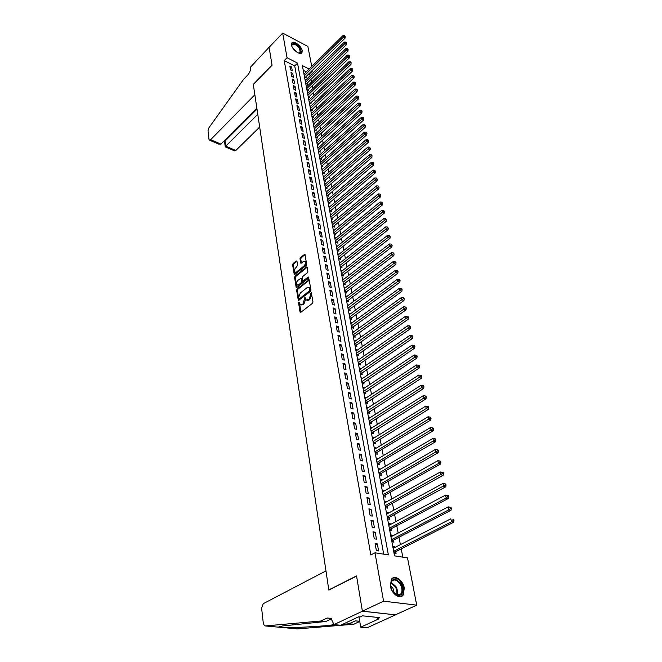 <?xml version="1.0" encoding="UTF-8"?>
<svg xmlns="http://www.w3.org/2000/svg" width="662" height="662" viewBox="0 0 662 662"><rect width="100%" height="100%" fill="white"/><g stroke="black" fill="none" stroke-linecap="round" stroke-linejoin="round"><path stroke-width="0.99" d="M298.951 302.004L298.595 302.948L300.018 311.976L300.796 312.332L312.456 303.32L312.969 301.955L311.305 292.596L309.113 299.108L306.299 300.06L304.892 297.346L303.105 303.784L302.145 304.528L300.341 304.727L298.951 302.004M299.53 302.526L300.829 312.307M311.496 293.142L311.537 295.037L310.735 294.755M305.48 297.859L305.521 299.729L304.727 299.456M302.195 50.643L302.004 52.596C300.589 55.831 292.157 49.782 291.528 45.049L291.719 43.138C293.175 39.91 301.541 45.935 302.195 50.643M404.275 587.988L403.332 594.832C400.295 599.929 391.59 594.137 390.381 586.151L391.333 579.432C394.403 574.318 403.017 580.061 404.275 587.988M296.965 261.242L296.212 260.944L293.092 263.517L292.596 264.833L294.292 274.763L306.175 265.503L306.672 264.171L304.884 254.2L300.482 257.427L299.985 258.751L300.846 263.211L303.312 261.581L304.851 261.374C305.753 262.74 305.48 264.262 304.032 265.942L296.584 271.991L295.095 272.19C294.193 270.832 294.458 269.318 295.897 267.647L297.619 265.321L296.965 261.242L293.87 263.799L293.374 265.114L294.888 274.664L294.102 274.382M333.987 624.605L362.395 611.225L356.586 576.097L328.832 590.09L325.961 570.892L263.261 603.678L261.606 608.08L263.327 623.422L264.436 625.722L265.263 625.946L320.929 620.997L327.127 618.018L330.934 618.316L333.987 624.605L340.591 625.251L358.622 616.81L360.078 616.967L362.536 615.817L379.798 617.654L377.332 618.78L378.747 618.929L360.682 627.195L367.021 627.816L395.512 614.857L362.387 611.158L356.553 575.915L328.807 589.916L253.314 84.479L272.057 65.232L269.095 47.316L282.674 33.1L307.863 46.448L311.761 66.448M362.387 611.158L383.571 601.179L374.982 552.787L388.371 554.897L297.536 63.113L287.051 57.726L282.674 33.1M383.695 554.16L294.722 65.935L284.246 60.59L370.819 554.938L374.982 552.787M284.246 60.59L287.051 57.726M297.097 288.938L296.601 290.27L298.363 300.548L310.478 291.412L310.983 290.055L309.129 279.745L297.097 288.938L297.892 289.203L297.387 290.535L298.959 300.457M296.113 287.159L294.582 277.444L295.078 276.12L306.415 266.943L307.185 267.241L307.88 271.403L307.375 272.752L302.733 276.484L302.228 277.817L302.882 280.986L308.302 277.03L308.5 278.197L296.874 287.482L296.113 287.159L296.899 287.432L295.368 277.717L294.582 277.444M304.512 76.982L306.134 77.802L305.918 76.684M305.72 83.42L307.35 84.239L307.135 83.106M348.146 49.584L347.31 48.549L348.146 49.584L347.98 51.131L307.698 90.289L306.945 89.916L308.575 90.735L308.36 89.593M308.178 96.486L309.816 97.297L309.601 96.139M309.427 103.115L311.066 103.917L310.85 102.751M310.685 109.801L312.332 110.604L312.108 109.429M311.951 116.562L313.606 117.356L313.383 116.164M313.234 123.38L314.897 124.166L314.673 122.975M314.524 130.265L316.196 131.051L315.973 129.843M315.832 137.224L317.512 138.002L317.28 136.786M317.156 144.25L318.844 145.028L318.604 143.795M318.488 151.35L320.185 152.119L319.945 150.87M319.837 158.516L321.533 159.277L321.302 158.019M321.194 165.757L322.907 166.51L322.667 165.243M322.576 173.063L324.281 173.816L324.041 172.534M323.958 180.453L325.679 181.198L325.431 179.907M325.365 187.917L327.086 188.653L326.846 187.346M326.78 195.456L328.517 196.192L328.261 194.868M328.211 203.077L329.949 203.805L329.701 202.464M329.659 210.773L331.405 211.492L331.149 210.144M331.124 218.543L332.878 219.263L332.622 217.897M332.597 226.404L334.36 227.116L334.103 225.734M334.095 234.348L335.857 235.051L335.601 233.653M335.601 242.375L337.38 243.07L337.107 241.655M337.123 250.484L338.911 251.171L338.638 249.748M338.671 258.685L340.458 259.363L340.185 257.923M340.227 266.968L342.022 267.638L341.749 266.19M341.799 275.351L343.603 276.013L343.33 274.54M343.388 283.816L345.208 284.47L344.927 282.988M345.001 292.381L346.822 293.026L346.54 291.52M346.631 301.036L348.46 301.673L348.171 300.151M348.27 309.783L350.107 310.412L349.817 308.881M349.933 318.637L351.779 319.258L351.489 317.702M351.621 327.582L353.475 328.195L353.177 326.623M353.318 336.635L355.18 337.231L354.882 335.642M355.039 345.787L356.909 346.375L356.603 344.77M356.777 355.039L358.655 355.618L358.349 353.996M358.539 364.406L360.426 364.977L360.111 363.33M360.318 373.873L362.213 374.435L361.899 372.772M362.122 383.455L364.026 384.001L363.703 382.322M363.943 393.145L365.854 393.683L365.532 391.978M366.599 397.622L364.977 398.648M365.788 402.951L367.708 403.481L367.377 401.76M368.469 407.502L366.822 408.479M367.65 412.873L369.578 413.386L369.247 411.648M370.356 417.499L368.693 418.425M369.537 422.919L371.473 423.415L371.142 421.653M372.267 427.619L370.588 428.496M371.448 433.072L373.393 433.56L373.054 431.781M374.204 437.863L372.499 438.683M373.385 443.358L375.337 443.83L374.99 442.026M376.165 448.224L374.444 448.993M375.337 453.76L377.299 454.223L376.951 452.394M378.143 458.708L376.405 459.428M377.315 464.294L379.285 464.741L378.937 462.895M380.154 469.325L378.391 469.987M379.318 474.96L381.304 475.39L380.948 473.52M382.189 480.074L380.393 480.678M381.353 485.751L383.339 486.173L382.984 484.278M384.241 490.956L384.159 490.517L382.429 491.494M440.917 462.349L440.66 461.224L439.816 461.017L440.073 462.142L440.917 462.349L440.602 463.988L384.407 495.515L383.406 496.666L385.4 497.079L385.036 495.159M386.327 501.978L386.236 501.482L384.49 502.45M385.483 507.737L387.493 508.126L387.121 506.19M388.437 513.133L388.329 512.587L386.575 513.547M387.593 518.942L389.604 519.314L389.231 517.345M390.572 524.428L390.456 523.832L388.685 524.776M389.719 530.287L391.747 530.643L391.366 528.648M392.732 535.864L392.607 535.21L390.828 536.146M391.879 541.773L393.915 542.112L393.534 540.093M375.106 543.502L376.372 550.594L378.598 550.949L377.323 543.866L375.106 543.502M373.02 531.818L374.27 538.81L376.479 539.182L375.23 532.198L373.02 531.818M370.96 520.274L372.193 527.184L374.394 527.573L373.153 520.671L370.96 520.274M368.924 508.879L370.141 515.698L372.334 516.103L371.109 509.301L368.924 508.879M366.913 497.625L368.113 504.361L370.298 504.783L369.09 498.064L366.913 497.625M364.928 486.52L366.119 493.165L368.287 493.612L367.096 486.967L364.928 486.52M362.975 475.548L364.141 482.118L366.301 482.573L365.126 476.011L362.975 475.548M361.038 464.707L362.197 471.195L364.348 471.667L363.181 465.196L361.038 464.707M359.127 454.008L360.269 460.413L362.412 460.901L361.262 454.504L359.127 454.008M357.232 443.432L358.365 449.763L360.5 450.268L359.358 443.945L357.232 443.432M355.37 432.989L356.487 439.245L358.605 439.758L357.488 433.519L355.37 432.989M353.525 422.67L354.633 428.852L356.744 429.381L355.635 423.208L353.525 422.67M351.704 412.476L352.796 418.583L354.898 419.129L353.806 413.03L351.704 412.476M349.908 402.405L350.984 408.437L353.078 408.992L351.994 402.968L349.908 402.405M348.129 392.45L349.197 398.408L351.282 398.979L350.206 393.029L348.129 392.45M346.375 382.619L347.426 388.503L349.503 389.091L348.444 383.207L346.375 382.619M344.637 372.896L345.68 378.714L347.74 379.309L346.698 373.5L344.637 372.896M342.924 363.289L343.95 369.04L346.003 369.644L344.968 363.901L342.924 363.289M341.228 353.789L342.237 359.474L344.29 360.095L343.264 354.418L341.228 353.789M339.548 344.406L340.549 350.024L342.593 350.653L341.584 345.043L339.548 344.406M337.893 335.121L338.886 340.682L340.913 341.319L339.912 335.775L337.893 335.121M336.255 325.952L337.231 331.439L339.25 332.092L338.265 326.606L336.255 325.952M334.633 316.875L335.601 322.311L337.612 322.973L336.635 317.545L334.633 316.875M333.036 307.913L333.987 313.275L335.99 313.953L335.03 308.591L333.036 307.913M331.447 299.042L332.398 304.355L334.393 305.033L333.433 299.729L331.447 299.042M329.883 290.27L330.818 295.525L332.804 296.212L331.861 290.966L329.883 290.27M328.335 281.598L329.262 286.795L331.232 287.49L330.305 282.302L328.335 281.598M326.805 273.025L327.723 278.156L329.684 278.868L328.766 273.737L326.805 273.025M325.29 264.535L326.192 269.616L328.153 270.336L327.243 265.263L325.29 264.535M323.792 256.144L324.686 261.167L326.631 261.895L325.729 256.881L323.792 256.144M322.303 247.845L323.197 252.818L325.133 253.554L324.239 248.589L322.303 247.845M320.838 239.636L321.715 244.551L323.652 245.296L322.766 240.389L320.838 239.636M319.39 231.518L320.259 236.375L322.179 237.128L321.31 232.271L319.39 231.518M317.95 223.475L318.811 228.291L320.731 229.052L319.862 224.244L317.95 223.475M316.535 215.522L317.388 220.289L319.291 221.05L318.439 216.3L316.535 215.522M315.129 207.661L315.973 212.37L317.868 213.147L317.024 208.439L315.129 207.661M313.738 199.874L314.574 204.533L316.461 205.319L315.625 200.66L313.738 199.874M312.365 192.17L313.184 196.78L315.071 197.574L314.243 192.965L312.365 192.17M310.999 184.549L311.819 189.109L313.689 189.903L312.869 185.343L310.999 184.549M309.651 177.002L310.461 181.52L312.332 182.323L311.521 177.805L309.651 177.002M308.318 169.53L309.121 174.007L310.983 174.809L310.18 170.349L308.318 169.53M307.002 162.14L307.789 166.567L309.642 167.378L308.848 162.96L307.002 162.14M305.695 154.825L306.473 159.203L308.318 160.03L307.532 155.653L305.695 154.825M304.404 147.585L305.174 151.921L307.011 152.748L306.233 148.412L304.404 147.585M303.122 140.41L303.883 144.705L305.72 145.541L304.942 141.246L303.122 140.41M301.855 133.319L302.608 137.564L304.437 138.408L303.668 134.154L301.855 133.319M300.598 126.285L301.351 130.497L303.163 131.341L302.41 127.137L300.598 126.285M299.356 119.334L300.101 123.496L301.905 124.348L301.16 120.186L299.356 119.334M298.123 112.441L298.86 116.57L300.664 117.422L299.919 113.301L298.123 112.441M296.907 105.622L297.635 109.71L299.431 110.562L298.694 106.483L296.907 105.622M295.699 98.87L296.419 102.908L298.206 103.777L297.486 99.73L295.699 98.87M294.507 92.175L295.219 96.18L296.998 97.049L296.278 93.052L294.507 92.175M293.324 85.555L294.027 89.519L295.806 90.396L295.095 86.432L293.324 85.555M292.149 78.993L292.852 82.924L294.615 83.801L293.911 79.87L292.149 78.993M290.99 72.497L291.685 76.387L293.448 77.272L292.745 73.383L290.99 72.497M292.281 70.801L291.586 66.945L289.84 66.059L290.527 69.915L292.281 70.801M402.81 557.164L401.222 548.897M400.402 544.644L398.979 537.271M398.168 533.026L396.778 525.785M395.959 521.548L394.593 514.448M393.782 510.22L392.442 503.261M391.631 499.032L390.315 492.205M389.504 487.985L388.213 481.282M387.402 477.07L386.136 470.5M385.334 466.296L384.092 459.842M383.281 455.655L382.065 449.324M381.262 445.137L380.062 438.923M379.26 434.744L378.093 428.653M377.29 424.483L376.14 418.5M375.337 414.338L374.204 408.471M373.409 404.317L372.301 398.557M371.506 394.411L370.414 388.76M369.619 384.622L368.552 379.078M367.758 374.949L366.715 369.504M365.921 365.383L364.894 360.045M364.1 355.933L363.09 350.686M362.304 346.59L361.311 341.443M360.525 337.347L359.557 332.299M358.771 328.22L357.819 323.255M357.033 319.183L356.098 314.318M355.312 310.255L354.393 305.48M353.616 301.425L352.714 296.733M351.936 292.695L351.05 288.094M350.272 284.056L349.404 279.538M348.634 275.516L347.782 271.081M347.004 267.059L346.168 262.715M345.399 258.701L344.579 254.44M343.81 250.435L342.999 246.247M342.237 242.259L341.443 238.146M340.682 234.166L339.904 230.128M339.143 226.156L338.373 222.2M337.612 218.237L336.867 214.347M336.106 210.4L335.369 206.577M334.616 202.638L333.896 198.898M333.135 194.959L332.432 191.285M331.679 187.363L330.983 183.755M330.23 179.841L329.552 176.307M328.799 172.401L328.129 168.926M327.384 165.037L326.722 161.627M325.977 157.738L325.332 154.395M324.587 150.522L323.958 147.237M323.213 143.373L322.593 140.154M321.856 136.298L321.244 133.136M320.507 129.289L319.912 126.194M319.175 122.354L318.587 119.309M317.851 115.486L317.272 112.499M316.544 108.684L315.981 105.754M315.244 101.948L314.69 99.077M313.962 95.278L313.424 92.457M312.696 88.675L312.158 85.911M311.43 82.129L310.908 79.415M310.188 75.65L309.286 73.366M306.307 71.844L303.254 70.288M394.072 553.407L396.108 553.73L395.727 551.686M394.924 547.449L394.792 546.746L392.756 546.407M392.607 535.21L390.58 534.863M390.456 523.832L388.437 523.46M388.329 512.587L386.327 512.206M386.236 501.482L384.233 501.084M384.159 490.517L382.173 490.103M382.115 479.685L380.129 479.255M380.087 468.986L378.118 468.547M378.093 458.418L376.124 457.963M376.115 447.975L374.162 447.504M374.162 437.656L372.218 437.177M372.234 427.462L370.298 426.965M370.331 417.383L368.403 416.878M368.453 407.428L366.533 406.907M366.591 397.589L364.679 397.059M364.745 387.858L362.85 387.32M362.884 378.234L361.038 377.696M361.038 368.717L359.251 368.18M359.226 359.309L357.48 358.771M357.43 350.008L355.734 349.478M355.66 340.814L354.005 340.285M353.905 331.72L352.3 331.19M352.176 322.725L350.603 322.204M350.463 313.829L348.94 313.316M348.775 305.041L347.285 304.52M347.103 296.344L345.647 295.831M345.456 287.738L344.033 287.234M343.818 279.232L342.436 278.727M342.204 270.816L340.856 270.311M340.607 262.483L339.292 261.987M339.035 254.249L337.744 253.753M337.471 246.098L336.205 245.61M335.932 238.03L334.691 237.55M334.401 230.053L333.193 229.573M332.895 222.159L331.712 221.679M331.397 214.347L330.247 213.867M329.924 206.61L328.791 206.139M328.46 198.964L327.351 198.492M327.02 191.384L325.927 190.921M325.588 183.887L324.521 183.432M324.173 176.464L323.13 176.009M322.766 169.124L321.749 168.669M321.384 161.851L320.383 161.404M320.011 154.651L319.026 154.205M318.654 147.518L317.686 147.08M317.305 140.468L316.362 140.03M315.981 133.476L315.046 133.045M314.657 126.558L313.747 126.128M313.358 119.706L312.464 119.276M312.067 112.921L311.19 112.499M310.784 106.201L309.924 105.779M309.518 99.548L308.674 99.126M308.269 92.953L307.433 92.539M307.027 86.424L306.208 86.019M305.794 79.961L304.992 79.556M304.578 73.556L303.792 73.151M395.495 614.799L416.721 605.142L383.571 601.179M312.497 70.213L312.621 70.859L312.108 70.594M309.799 73.631L312.621 70.859M309.121 69.063L302.368 65.596L394.527 555.857L407.519 557.901L416.721 605.142M294.722 65.935L297.536 63.113M394.792 546.746L392.988 547.664M377.323 543.866L375.354 544.9M375.23 532.198L373.277 533.241M373.153 520.671L371.217 521.73M371.109 509.301L369.189 510.369M369.09 498.064L367.187 499.14M367.096 486.967L365.209 488.059M365.126 476.011L363.248 477.112M363.181 465.196L361.32 466.305M361.262 454.504L359.416 455.63M359.358 443.945L357.53 445.079M357.488 433.519L355.668 434.661M355.635 423.208L353.831 424.367M353.806 413.03L352.01 414.189M351.994 402.968L350.215 404.143M350.206 393.029L348.444 394.213M348.444 383.207L346.689 384.39M346.698 373.5L344.96 374.692M344.968 363.901L343.247 365.101M343.264 354.418L341.551 355.626M341.584 345.043L339.879 346.259M339.912 335.775L338.224 336.991M338.265 326.606L336.594 327.839M336.635 317.545L334.972 318.786M335.03 308.591L333.375 309.833M333.433 299.729L331.794 300.978M331.861 290.966L330.23 292.223M330.305 282.302L328.683 283.568M328.766 273.737L327.152 275.003M327.243 265.263L325.646 266.538M325.729 256.881L324.148 258.155M324.239 248.589L322.667 249.872M322.766 240.389L321.202 241.671M321.31 232.271L319.754 233.562M319.862 224.244L318.323 225.535M318.439 216.3L316.908 217.599M317.024 208.439L315.501 209.738M315.625 200.66L314.111 201.968M314.243 192.965L312.737 194.272M312.869 185.343L311.38 186.659M311.521 177.805L310.031 179.121M310.18 170.349L308.699 171.665M308.848 162.96L307.383 164.284M307.532 155.653L306.076 156.977M306.233 148.412L304.785 149.744M304.942 141.246L303.51 142.578M303.668 134.154L302.244 135.495M302.41 127.137L300.987 128.469M301.16 120.186L299.745 121.527M299.919 113.301L298.521 114.642M298.694 106.483L297.304 107.832M297.486 99.73L296.096 101.079M296.278 93.052L294.904 94.401M295.095 86.432L293.721 87.781M293.911 79.87L292.546 81.227M292.745 73.383L291.388 74.732M291.586 66.945L290.246 68.302M301.061 304.967L302.939 304.793L302.145 304.528M305.521 299.729L303.899 304.048L302.939 304.793M307.019 300.308L308.931 300.134L308.136 299.861M311.537 295.037L309.907 299.373L308.931 300.134M309.328 280.1L297.892 289.203M298.893 298.512L299.431 298.752L309.568 290.792L309.924 289.84L309.063 287.341L307.209 287.556L300.308 293.009L298.703 297.296L298.893 298.512M299.199 298.852L300.225 299.025L299.431 298.752M309.154 287.374L310.511 288.897L310.362 291.065L300.225 299.025M307.185 267.233L295.864 276.402L295.368 277.717M303.088 281.06L304.239 281.193L308.856 277.502M297.95 280.332C296.493 282.012 296.228 283.543 297.155 284.933L298.653 284.751L301.293 282.641L301.789 281.3L301.144 278.148L297.95 280.332M297.718 285.123L299.439 285.024L298.653 284.751M301.723 278.346L302.584 281.582L302.079 282.914L299.439 285.024M295.624 272.38L297.37 272.272L296.584 271.991M305.099 261.465L305.629 261.664C306.539 263.029 306.266 264.552 304.818 266.223L297.37 272.272M304.305 254.282L305.074 254.564L301.26 257.717L300.763 259.041L301.433 263.12L300.647 262.839M394.022 553.167L395.065 552.025L453.677 522.235L451.517 521.822L450.839 518.809L393.12 548.368M393.667 551.289L451.517 521.822L453.139 520.44L454.008 520.605L453.735 519.405L452.874 519.231L453.139 520.44M452.874 519.231L453.735 519.405M454.008 520.605L453.677 522.235M401.089 583.967C404.11 591.373 402.993 595.262 397.754 595.643L392.218 590.885L390.63 586.491C391.292 577.827 394.775 576.983 401.089 583.967M393.956 593.251L397.241 595.229L401.031 593.806C402.479 591.224 402.248 588.096 400.336 584.422C397.101 579.78 394.138 578.795 391.432 581.476L390.53 585.812M394.064 593.351L392.988 588.295L390.514 585.663M400.891 596.603L402.604 595.105C404.391 591.902 404.101 588.022 401.735 583.462C398.822 578.927 395.719 577.198 392.425 578.282M291.909 46.323L291.801 45.852C292.712 42.219 295.459 43.038 300.027 48.309C301.541 51.04 301.442 52.646 299.729 53.134L298.33 52.977M298.67 53.068L300.267 52.381L299.489 48.591C296.46 44.677 293.978 43.419 292.025 44.817L291.826 45.976M301.409 53.2L300.556 48.309C297.329 43.965 294.383 42.244 291.71 43.146M342.593 624.316L349.04 623.778L355.262 620.882L359.102 621.179L359.789 621.734M349.04 623.778L353.806 624.241L359.598 621.56M320.929 620.997L325.903 621.486L282.508 625.962L278.23 627.129L284.983 627.75C293.274 627.816 314.409 626.699 331.116 625.276L336.346 624.837M331.53 618.796L325.903 621.486M284.983 627.75L297.577 628.892L353.806 624.241M362.395 611.225L395.512 614.857M358.994 616.852L360.682 627.195M297.577 628.892L297.13 628.859M377.092 617.365L377.332 618.78M210.632 139.69L209.316 140.071L208.969 139.277L208.009 130.737L208.902 127.799L243.599 79.308L247.712 75.021C249.872 72.464 250.865 69.775 250.691 66.936L269.086 47.292L272.041 65.133L253.298 84.38L254.853 94.782L210.632 139.69L220.918 144.093L256.848 108.129M257.775 114.327L225.75 146.161L235.813 150.481L234.48 150.837L225.229 146.865L225.75 146.161L225.105 140.973L256.988 109.098M259.678 127.087L235.813 150.481M225.229 146.865L224.592 141.676L225.105 140.973L224.36 140.65M209.606 140.195L218.667 144.068L220.918 144.093M391.846 541.582L392.88 540.44L450.996 510.278L448.844 509.839L448.174 506.869L390.944 536.799M391.49 539.679L448.844 509.839L450.458 508.466L451.318 508.648L451.054 507.456L450.193 507.282L450.458 508.466M448.174 506.869L450.193 507.282M451.318 508.648L450.996 510.278M389.695 530.138L390.721 528.996L448.348 498.478L446.205 498.023L445.551 495.085L388.801 525.371M389.33 528.21L446.205 498.023L447.81 496.657L448.662 496.839L448.406 495.673L447.545 495.482L447.81 496.657M445.551 495.085L447.545 495.482M448.662 496.839L448.348 498.478M387.568 518.842L388.586 517.701L445.733 486.827L443.598 486.355L442.952 483.459L386.674 514.084M387.204 516.89L445.195 485.006L446.047 485.196L445.791 484.038L444.938 483.848L445.195 485.006M442.952 483.459L444.938 483.848M446.047 485.196L445.733 486.827M385.474 507.688L386.484 506.538L443.151 475.333L441.024 474.836L440.387 471.981L384.581 502.938M385.102 505.718L442.613 473.504L443.466 473.694L443.209 472.552L442.357 472.362L442.613 473.504M440.387 471.981L442.357 472.362M443.466 473.694L443.151 475.333M383.025 494.671L438.492 463.474L437.863 460.661L382.512 491.932M440.602 463.988L438.492 463.474L440.073 462.142M437.863 460.661L439.816 461.017M381.378 485.759L382.346 484.634L438.095 452.783L435.985 452.262L435.364 449.473L380.468 481.067M380.981 483.773L437.557 450.938L438.401 451.145L438.145 450.036L437.309 449.829L437.557 450.938M435.364 449.473L437.309 449.829M438.401 451.145L438.095 452.783M379.384 474.968L380.319 473.884L435.613 441.728L433.519 441.182L432.907 438.443L378.449 470.326M378.954 472.999L435.075 439.874L435.91 440.089L435.662 438.997L434.826 438.774L435.075 439.874M432.907 438.443L434.826 438.774M435.91 440.089L435.613 441.728M377.406 464.319L378.316 463.259L433.163 430.805L431.078 430.25L430.474 427.544L376.455 459.718M376.951 462.357L432.625 428.951L433.461 429.175L433.213 428.091L432.377 427.867L432.625 428.951M430.474 427.544L432.377 427.867M433.461 429.175L433.163 430.805M375.462 453.793L376.339 452.767L430.747 420.031L428.67 419.46L428.066 416.779L374.485 449.241M374.973 451.848L430.209 418.169L431.036 418.392L430.797 417.325L429.969 417.093L430.209 418.169M428.066 416.779L429.969 417.093M431.036 418.392L430.747 420.031M373.534 443.391L428.355 409.381L426.287 408.802L425.699 406.154L372.541 438.881M373.029 441.463L427.817 407.519L428.645 407.751L428.405 406.691L427.578 406.46L427.817 407.519M425.699 406.154L427.578 406.46M428.645 407.751L428.355 409.381M371.63 433.122L425.997 398.872L423.937 398.276L423.357 395.661L370.621 428.653M371.092 431.202L425.459 397.001L426.278 397.241L426.047 396.199L425.227 395.95L425.459 397.001M423.357 395.661L425.227 395.95M426.278 397.241L425.997 398.872M369.744 422.968L423.672 388.486L421.62 387.874L421.04 385.301L368.717 418.541M369.189 421.057L423.126 386.608L423.945 386.856L423.713 385.83L422.894 385.582L423.126 386.608M421.04 385.301L422.894 385.582M423.945 386.856L423.672 388.486M367.882 412.939L421.371 378.234L419.327 377.613L418.756 375.064L366.839 408.553M367.302 411.036L420.825 376.355L421.644 376.604L421.413 375.586L420.602 375.337L420.825 376.355M418.756 375.064L420.602 375.337M421.644 376.604L421.371 378.234M366.045 403.026L419.096 368.105L417.06 367.468L416.497 364.952L364.985 398.681M365.449 401.139L418.558 366.218L419.369 366.475L419.145 365.474L418.326 365.217L418.558 366.218M416.497 364.952L418.326 365.217M419.369 366.475L419.096 368.105M364.224 393.228L416.853 358.101L414.826 357.447L414.271 354.964L363.148 388.917M363.603 391.35L416.307 356.214L417.118 356.47L416.894 355.477L416.084 355.213L416.307 356.214M414.271 354.964L416.084 355.213M417.118 356.47L416.853 358.101M362.428 383.546L414.635 348.22L412.616 347.55L412.07 345.101L361.336 379.276M361.783 381.676L414.089 346.325L414.9 346.59L414.677 345.605L413.874 345.341L414.089 346.325M412.07 345.101L413.874 345.341M414.9 346.59L414.635 348.22M360.649 373.972L412.443 338.456L410.432 337.777L409.894 335.353L359.54 369.744M359.987 372.11L411.905 336.553L412.707 336.826L412.484 335.857L411.681 335.584L411.905 336.553M409.894 335.353L411.681 335.584M412.707 336.826L412.443 338.456M358.887 364.514L410.274 328.807L408.28 328.112L407.742 325.721L357.77 360.318M358.208 362.66L409.737 326.904L410.539 327.177L410.324 326.217L409.521 325.944L409.737 326.904M407.742 325.721L409.521 325.944M410.539 327.177L410.274 328.807M357.149 355.155L408.14 319.266L406.145 318.571L405.624 316.204L356.024 350.992M356.454 353.318L407.593 317.363L408.396 317.644L408.181 316.693L407.387 316.411L407.593 317.363M405.624 316.204L407.387 316.411M408.396 317.644L408.14 319.266M355.428 345.912L406.029 309.849L404.043 309.137L403.522 306.796L354.286 341.782M354.716 344.075L405.483 307.938L406.278 308.219L406.063 307.284L405.276 307.002L405.483 307.938M403.522 306.796L405.276 307.002M406.278 308.219L406.029 309.849M353.731 336.768L403.936 300.54L401.966 299.812L401.445 297.503L352.573 332.672M353.003 334.939L403.398 298.62L404.184 298.91L403.977 297.991L403.191 297.701L403.398 298.62M401.445 297.503L403.191 297.701M404.184 298.91L403.936 300.54M352.043 327.723L401.875 291.33L399.906 290.601L399.393 288.318L350.885 323.668M351.307 325.911L401.329 289.418L402.115 289.708L401.908 288.798L401.122 288.5L401.329 289.418M399.393 288.318L401.122 288.5M402.115 289.708L401.875 291.33M350.38 318.786L399.831 282.235L397.87 281.499L397.365 279.232L349.205 314.756M349.627 316.974L399.285 280.316L400.071 280.614L399.873 279.712L399.087 279.414L399.285 280.316M397.365 279.232L399.087 279.414M400.071 280.614L399.831 282.235M348.733 309.94L397.812 273.249L395.868 272.496L395.363 270.262L347.55 305.952M347.964 308.144L397.274 271.329L398.052 271.627L397.076 270.435L397.274 271.329M395.363 270.262L397.076 270.435M398.052 271.627L397.812 273.249M347.103 301.202L395.818 264.361L393.882 263.6L393.385 261.391L345.912 297.238M346.325 299.406L395.28 262.433L396.058 262.74L395.082 261.548L395.28 262.433M393.385 261.391L395.082 261.548M396.058 262.74L395.818 264.361M345.49 292.554L393.849 255.573L391.912 254.804L391.424 252.619L344.298 288.624M344.695 290.767L393.311 253.645L394.08 253.96L393.112 252.776L393.311 253.645M391.424 252.619L393.112 252.776M394.08 253.96L393.849 255.573M343.901 283.998L391.896 246.885L389.976 246.107L389.496 243.947L342.693 280.1M343.09 282.219L391.358 244.957L392.127 245.271L391.168 244.096L391.358 244.957M389.496 243.947L391.168 244.096M392.127 245.271L391.896 246.885M342.32 275.541L389.976 238.295L388.056 237.509L387.576 235.374L341.112 271.668M341.501 273.77L389.43 236.367L390.199 236.682L389.239 235.515L389.43 236.367M387.576 235.374L389.239 235.515M390.199 236.682L389.976 238.295M340.764 267.175L388.064 229.805L386.161 229.002L385.689 226.892L339.54 263.335M339.929 265.404L387.527 227.869L388.288 228.191L387.336 227.025L387.527 227.869M385.689 226.892L387.336 227.025M388.288 228.191L388.064 229.805M339.217 258.892L386.186 221.406L384.283 220.595L383.811 218.51L337.992 255.077M338.373 257.137L385.64 219.47L386.401 219.792L385.458 218.634L385.64 219.47M383.811 218.51L385.458 218.634M386.401 219.792L386.186 221.406M337.686 250.699L384.316 213.098L382.429 212.287L381.966 210.218L336.453 246.918M336.834 248.953L383.778 211.161L384.539 211.492L383.596 210.342L383.778 211.161M381.966 210.218L383.596 210.342M384.539 211.492L384.316 213.098M336.172 242.598L382.479 204.881L380.592 204.061L380.137 202.018L334.939 238.841M335.311 240.852L381.941 202.953L382.694 203.284L381.751 202.133L381.941 202.953M380.137 202.018L381.751 202.133M382.694 203.284L382.479 204.881M334.682 234.58L380.658 196.763L378.772 195.927L378.325 193.908L333.433 230.856M333.805 232.842L380.112 194.827L380.865 195.158L379.93 194.016L380.112 194.827M378.325 193.908L379.93 194.016M380.865 195.158L380.658 196.763M333.201 226.644L378.854 188.728L376.984 187.884L376.537 185.89L331.952 222.945M332.316 224.915L378.316 186.792L379.061 187.123L378.134 185.989L378.316 186.792M376.537 185.89L378.134 185.989M379.061 187.123L378.854 188.728M331.728 218.791L377.067 180.776L375.205 179.932L374.766 177.954L330.479 215.117M330.843 217.07L376.529 178.839L377.274 179.179L376.355 178.053L376.529 178.839M374.766 177.954L376.355 178.053M377.274 179.179L377.067 180.776M330.28 211.029L375.304 172.914L373.451 172.062L373.012 170.109L329.022 207.38M329.386 209.308L374.766 170.978L375.511 171.317L374.593 170.2L374.766 170.978M373.012 170.109L374.593 170.2M375.511 171.317L375.304 172.914M328.84 203.333L373.558 165.136L371.713 164.275L371.283 162.347L327.582 199.717M327.938 201.62L371.713 164.275L373.02 163.2L373.765 163.539L373.591 162.769L372.847 162.43L373.02 163.2M371.283 162.347L372.847 162.43M373.765 163.539L373.558 165.136M327.425 195.729L371.829 157.44L369.992 156.58L369.562 154.66L326.159 192.129M326.515 194.016L369.992 156.58L371.299 155.504L372.036 155.851L371.862 155.082L371.125 154.743L371.299 155.504M369.562 154.66L371.125 154.743M372.036 155.851L371.829 157.44M326.01 188.198L370.124 149.827L368.287 148.958L367.865 147.063L324.744 184.624M325.1 186.494L368.287 148.958L369.586 147.891L370.323 148.238L369.421 147.13L369.586 147.891M367.865 147.063L369.421 147.13M370.323 148.238L370.124 149.827M324.62 180.743L368.436 142.297L366.607 141.42L366.194 139.541L323.346 177.193M323.693 179.038L366.607 141.42L367.898 140.361L368.626 140.708L367.733 139.608L367.898 140.361M366.194 139.541L367.733 139.608M368.626 140.708L368.436 142.297M323.238 173.361L366.765 134.841L364.944 133.956L364.53 132.102L321.964 169.836M322.311 171.665L364.944 133.956L366.227 132.905L366.955 133.261L366.789 132.516L366.061 132.16L366.227 132.905M364.53 132.102L366.061 132.16M366.955 133.261L366.765 134.841M321.873 166.054L365.11 127.46L363.297 126.574L362.884 124.737L320.598 162.554M320.938 164.366L363.297 126.574L364.572 125.523L365.3 125.879L365.134 125.151L364.406 124.795L364.572 125.523M362.884 124.737L364.406 124.795M365.3 125.879L365.11 127.46M320.524 158.822L363.471 120.161L361.667 119.268L361.262 117.455L319.241 155.347M319.58 157.142L361.667 119.268L362.933 118.225L363.661 118.589L363.496 117.861L362.776 117.505L362.933 118.225M361.262 117.455L362.776 117.505M363.661 118.589L363.471 120.161M319.183 151.664L361.849 112.937L360.054 112.035L359.648 110.24L317.901 148.205M318.232 149.984L360.054 112.035L361.311 111.001L362.031 111.365L361.874 110.645L361.154 110.281L361.311 111.001M359.648 110.24L361.154 110.281M362.031 111.365L361.849 112.937M317.859 144.573L360.244 105.788L358.456 104.886L358.059 103.106L316.568 141.138M316.899 142.901L358.456 104.886L359.714 103.851L360.426 104.215L360.269 103.504L359.549 103.14L359.714 103.851M358.059 103.106L359.549 103.14M360.426 104.215L360.244 105.788M316.544 137.555L358.655 98.712L356.876 97.802L356.479 96.04L315.253 134.146M315.584 135.884L356.876 97.802L358.125 96.776L358.837 97.14L357.968 96.073L358.125 96.776M356.479 96.04L357.968 96.073M358.837 97.14L358.655 98.712M315.244 130.604L357.083 91.704L355.312 90.793L354.923 89.047L313.953 127.22M314.276 128.941L355.312 90.793L356.553 89.775L357.265 90.14L357.108 89.444L356.396 89.08L356.553 89.775M354.923 89.047L356.396 89.08M357.265 90.14L357.083 91.704M313.953 123.72L355.527 84.777L353.756 83.851L353.376 82.129L312.663 120.352M312.985 122.065L353.756 83.851L354.998 82.841L355.709 83.213L355.552 82.518L354.84 82.154L354.998 82.841M353.376 82.129L354.84 82.154M355.709 83.213L355.527 84.777M312.679 116.909L353.988 77.909L352.225 76.982L351.845 75.278L311.388 113.566M311.703 115.254L352.225 76.982L353.458 75.981L354.162 76.345L353.309 75.294L353.458 75.981M351.845 75.278L353.309 75.294M354.162 76.345L353.988 77.909M310.668 109.751L311.438 110.124L352.465 71.115L350.711 70.189L350.33 68.492L310.122 106.83M310.437 108.51L350.711 70.189L351.936 69.187L352.639 69.56L352.49 68.881L351.787 68.509L351.936 69.187M350.33 68.492L351.787 68.509M352.639 69.56L352.465 71.115M310.164 103.471L350.959 64.388L349.205 63.453L348.833 61.781L308.873 100.169M309.179 101.832L349.205 63.453L350.43 62.46L351.125 62.832L350.976 62.162L350.281 61.789L350.43 62.46M348.833 61.781L350.281 61.789M351.125 62.832L350.959 64.388M308.922 96.859L349.462 57.726L347.716 56.791L347.351 55.136L307.631 93.574M307.938 95.212L347.716 56.791L348.932 55.798L349.635 56.171L348.783 55.136L348.932 55.798M347.351 55.136L348.783 55.136M349.635 56.171L349.462 57.726M306.705 88.667L346.243 50.188L345.878 48.549L306.398 87.036M347.98 51.131L346.243 50.188L347.459 49.203M345.878 48.549L347.31 48.549M306.481 83.801L346.516 44.602L344.786 43.659L344.422 42.029L305.182 80.557M305.488 82.171L344.786 43.659L345.994 42.674L346.681 43.055L346.54 42.409L345.845 42.029L345.994 42.674M344.422 42.029L345.845 42.029M346.681 43.055L346.516 44.602M305.273 77.371L345.067 38.139L343.346 37.188L342.982 35.574L303.982 74.144M304.28 75.741L343.346 37.188L344.538 36.211L345.233 36.592L344.397 35.566L344.538 36.211M342.982 35.574L344.397 35.566M345.233 36.592L345.067 38.139M299.389 303.213L298.595 302.948M311.339 293.862L310.544 293.589M305.331 298.562L304.537 298.289M303.899 304.048L303.105 303.784M309.907 299.373L309.113 299.108M300.813 312.232L300.018 311.976M309.32 280.084L308.55 279.811M298.951 300.407L298.157 300.143M297.387 290.535L296.601 290.27M310.362 291.065L309.568 290.792M310.718 290.122L309.924 289.84M310.511 288.897L309.717 288.615M295.864 276.402L295.078 276.12M307.176 267.216L306.415 266.943M304.239 281.193L303.453 280.911M308.848 277.229L308.302 277.03M302.079 282.914L301.293 282.641M302.584 281.582L301.789 281.3M302.129 278.81L301.342 278.528M304.818 266.223L304.032 265.942M300.763 259.041L299.985 258.751M301.26 257.717L300.482 257.427M293.374 265.114L292.596 264.833M293.87 263.799L293.092 263.517M296.957 261.217L296.212 260.944M394.775 552.265L393.824 552.116M395.065 552.025L393.766 551.818M391.027 582.221L395.926 586.54C397.614 589.726 397.978 592.598 397.001 595.171M396.488 594.997C397.332 592.531 396.96 589.809 395.371 586.838L390.837 582.726M292.579 47.672L297.023 52.273M296.129 51.653L293.183 48.599M355.262 620.882L359.251 621.287M331.083 618.424L327.127 618.018M265.263 625.946L278.23 627.129M331.116 625.276L333.888 623.96M392.591 540.68L391.647 540.515M392.88 540.44L391.59 540.217M390.431 529.236L389.496 529.07M390.721 528.996L389.438 528.764M388.304 517.941L387.369 517.767M388.586 517.701L387.311 517.461M386.203 506.786L385.267 506.604M386.484 506.538L385.21 506.289M384.125 495.764L383.199 495.573M384.407 495.515L383.141 495.259M382.073 484.882L381.147 484.683M382.346 484.634L381.089 484.369M380.046 474.124L379.127 473.926M380.319 473.884L379.069 473.603M378.043 463.508L377.133 463.301M378.316 463.259L377.067 462.978M376.066 453.015L375.155 452.8M376.339 452.767L375.097 452.469M374.113 442.646L373.202 442.423M374.386 442.398L373.145 442.1M372.185 432.402L371.283 432.178M372.449 432.154L371.217 431.847M370.273 422.282L369.379 422.05M370.538 422.033L369.313 421.711M368.386 412.277L367.493 412.037M368.651 412.029L367.435 411.698M366.525 402.388L365.631 402.148M366.789 402.14L365.573 401.809M364.679 392.624L363.794 392.367M364.944 392.367L363.736 392.028M362.859 382.959L361.982 382.71M363.124 382.71L361.915 382.363M361.063 373.418L360.186 373.153M361.32 373.161L360.12 372.805M359.284 363.976L358.407 363.711M359.54 363.728L358.341 363.364M357.521 354.65L356.653 354.377M357.778 354.393L356.586 354.029M355.784 345.423L354.923 345.15M356.04 345.167L354.857 344.794M354.071 336.296L353.202 336.023M354.319 336.048L353.136 335.667M352.366 327.276L351.505 326.995M352.614 327.028L351.439 326.639M350.686 318.364L349.834 318.074M350.934 318.108L349.759 317.71M349.023 309.543L348.171 309.245M349.271 309.286L348.104 308.889M347.376 300.813L346.532 300.523M347.624 300.565L346.466 300.159M345.754 292.19L344.91 291.884M345.994 291.934L344.844 291.52M344.141 283.65L343.305 283.353M344.381 283.402L343.239 282.98M342.552 275.21L341.716 274.904M342.792 274.953L341.65 274.531M340.98 266.86L340.144 266.546M341.22 266.604L340.078 266.182M339.424 258.594L338.588 258.279M339.656 258.346L338.522 257.915M337.885 250.426L337.057 250.104M338.117 250.17L336.983 249.731M336.354 242.333L335.535 242.011M336.586 242.077L335.46 241.638M334.848 234.331L334.029 234.009M335.08 234.075L333.954 233.636M333.358 226.412L332.539 226.09M333.582 226.156L332.465 225.709M331.877 218.576L331.066 218.245M332.109 218.319L330.992 217.872M330.421 210.822L329.61 210.491M330.644 210.566L329.535 210.111M328.973 203.151L328.162 202.812M329.196 202.895L328.095 202.431M327.541 195.555L326.738 195.207M327.764 195.298L326.664 194.827M326.126 188.033L325.323 187.694M326.341 187.776L325.249 187.305M324.719 180.594L323.925 180.246M324.943 180.337L323.85 179.865M323.329 173.221L322.535 172.873M323.553 172.972L322.468 172.492M321.955 165.93L321.169 165.583M322.171 165.674L321.095 165.194M320.598 158.715L319.804 158.359M320.813 158.458L319.738 157.97M319.25 151.565L318.463 151.209M319.465 151.308L318.389 150.82M317.917 144.482L317.131 144.126M318.132 144.233L317.057 143.737M316.593 137.481L315.815 137.117M316.808 137.224L315.741 136.728M315.286 130.538L314.508 130.174M315.501 130.282L314.433 129.785M313.987 123.67L313.217 123.297M314.202 123.413L313.143 122.909M312.704 116.86L311.934 116.495M312.919 116.611L311.868 116.107M311.645 109.867L310.594 109.362M310.18 103.446L309.419 103.073M310.387 103.198L309.344 102.684M308.931 96.842L308.178 96.462M309.137 96.586L308.103 96.073M307.904 90.04L306.87 89.527M306.68 83.553L305.645 83.04M305.472 77.131L304.437 76.61M309.849 287.622L309.063 287.341M301.93 278.421L301.144 278.148M305.629 261.664L304.851 261.374M397.241 595.229L397.754 595.643M397.804 595.328L401.031 593.806M299.199 53.059L299.729 53.134M299.795 52.869L300.267 52.381M278.346 626.997L279.72 627.121M223.698 141.312L224.592 141.693"/></g></svg>
